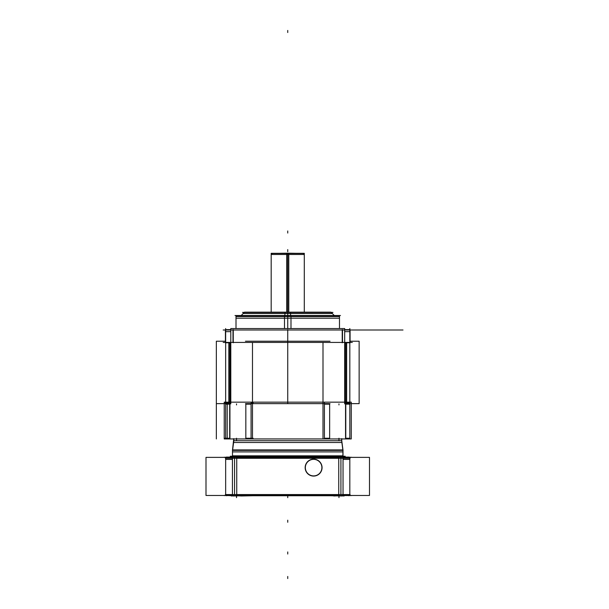 <?xml version="1.0" encoding="UTF-8"?>
<svg xmlns="http://www.w3.org/2000/svg" width="609" height="609" viewBox="0 0 609 609"><rect width="100%" height="100%" fill="white"/><g stroke="black" fill="none" stroke-linecap="round" stroke-linejoin="round"><path stroke-width="0.91" d="M339.479 328.555L339.479 316.193L284.494 316.193L284.494 328.555M287.745 318.21L339.479 318.21L287.745 318.21L287.745 316.246L287.745 318.21L236.003 318.21L287.745 318.21M287.745 316.551L236.003 316.551L287.745 316.551L287.745 328.555L287.745 316.551L236.033 316.551L339.457 316.551L287.745 316.551L287.745 328.555L287.745 312.417L287.745 328.555M352.307 330.002L223.176 330.002M223.176 342.425L352.307 342.425L223.176 342.425M346.643 403.638L346.643 342.783M346.285 342.783L346.285 402.435M330.032 403.638L245.457 403.638L330.032 403.638M330.032 341.223L245.457 341.223L330.032 341.223M252.484 342.425L252.484 402.435M322.998 402.435L322.998 342.425M228.839 403.638L228.839 342.783M229.205 402.435L229.205 342.783M230.217 403.638L230.217 342.783L230.217 403.638L216.347 403.638L216.347 341.223L225.421 341.223L216.347 341.223L216.347 403.638L230.217 403.638M225.657 328.555L225.657 403.889M230.796 329.644L225.421 329.644L225.421 342.783L230.796 342.783M233.262 329.644L233.262 342.783M232.988 329.697L232.988 331.654M230.796 331.654L225.657 331.654M230.796 403.889L230.796 328.555L344.686 328.555L344.686 403.889M342.494 342.425L342.494 330.002L342.494 342.425M232.988 330.002L232.988 342.425L232.988 330.002M342.22 329.644L342.22 342.783M344.686 329.644L350.068 329.644L350.068 342.783L344.686 342.783M349.825 331.654L344.686 331.654M342.494 331.654L342.494 329.697M349.825 328.555L349.825 403.889M359.143 403.638L345.273 403.638L345.273 342.783L345.273 403.638L359.143 403.638L359.143 341.223L350.068 341.223L359.143 341.223L359.143 403.638M236.003 328.555L236.003 316.193L290.988 316.193L290.988 328.555M290.927 315.523L290.988 316.908M284.578 315.584L284.494 316.908M340.469 315.523L235.013 315.523M240.92 315.774L244.536 312.158L290.455 312.158L290.668 315.523M287.745 312.265L287.745 313.521L243.181 313.521L332.301 313.521L287.745 313.521L287.745 312.265M334.562 315.774L330.946 312.158L285.027 312.158L284.822 315.523M332.94 312.417L242.542 312.417M271.188 312.158L271.188 253.314L288.78 253.314L288.78 312.158M271.188 254.471L304.294 254.471L271.188 254.471L272.223 253.435L271.249 254.821M287.745 253.352L287.745 255.338C266.384 255.338 266.384 255.338 287.745 255.338C309.098 255.338 309.098 255.338 287.745 255.338L287.745 253.352M304.294 312.158L304.294 253.314L286.702 253.314L286.702 312.158M303.883 253.435L271.599 253.435M279.242 253.314L288.316 253.177A13.04 0.86 -90 0 0 288.301 253.314M296.24 253.314L287.174 253.177A13.04 0.86 -90 0 1 287.182 253.314M345.204 456.24L230.278 456.24M224.036 495.566L351.446 495.566M226.053 495.467L232.44 495.741L232.44 457.1L226.259 457.1M225.36 494.561L350.129 494.561M225.657 494.736L232.44 494.736L225.657 494.736M226.662 495.741L225.482 494.561M348.82 495.741L350.008 494.561M349.437 495.467L369.488 495.467L343.042 495.467L343.042 457.1L232.44 457.1M343.042 494.736L349.825 494.736L343.042 494.736M343.042 495.741L232.44 495.741M236.741 494.736L338.741 494.736M338.741 457.374L236.741 457.374L236.741 495.467L338.741 495.467L338.741 457.374L338.741 495.467M234.564 458.288L234.564 494.561L234.564 458.288M340.918 494.561L340.918 458.288L340.918 494.561M338.741 458.105L236.741 458.105M205.994 457.374L232.44 457.374L205.994 457.374L205.994 495.467L232.44 495.467L205.994 495.467L205.994 457.374M234.564 457.412L234.564 459.407M232.44 459.407L225.657 459.407M236.741 457.374L236.741 495.467M225.657 457.374L225.657 495.467M225.482 458.288L226.662 457.1M351.446 457.275L224.036 457.275M342.996 456.24L343.857 457.1M231.74 457.1L232.775 456.065M343.742 457.1L342.707 456.065M225.36 458.288L350.129 458.288M343.042 457.1L349.223 457.1M350.008 458.288L348.82 457.1M349.825 457.374L349.825 495.467M343.042 457.374L369.488 457.374L369.488 495.467L369.488 457.374L343.042 457.374M349.825 459.407L343.042 459.407M340.918 459.407L340.918 457.412M305.17 467.095A8.457 8.457 0 0 0 313.612 476.078A8.457 8.457 0 0 0 322.047 467.095M322.047 468.154A8.457 8.457 0 0 0 313.612 459.171A8.457 8.457 0 0 0 305.17 468.154M330.413 495.741L342.098 495.977M313.201 495.741L304.401 495.741M312.158 495.741L320.958 495.741M241.141 495.977L252.826 495.741M331.456 495.741L322.656 495.741M262.289 495.741L271.081 495.741M263.324 495.741L254.524 495.741M242.184 495.741L233.384 495.977M339.282 495.741L333.785 495.977M338.634 495.741L344.131 495.977M236.848 495.741L231.351 495.977M236.201 495.741L241.697 495.977M305.353 468.146A8.275 8.275 0 0 1 313.612 459.346A8.275 8.275 0 0 1 321.872 468.146M321.872 467.103A8.275 8.275 0 0 1 313.612 475.903A8.275 8.275 0 0 1 305.353 467.103M225.657 438.236L229.7 438.236L225.657 438.236M226.297 438.587A0.411 0.411 0 0 1 225.726 438.016M349.764 403.074A0.411 0.411 0 0 0 349.185 402.503M349.825 402.853L349.414 402.435L349.825 402.853L345.783 402.853L349.825 402.853M349.825 402.146L349.825 438.944M349.185 438.587A0.411 0.411 0 0 0 349.764 438.016M345.783 438.236L349.825 438.236L345.783 438.236M329.583 438.016A0.411 0.411 0 0 1 329.012 438.587M329.652 403.889L329.652 438.944M344.686 402.146L345.273 402.146M345.783 402.146L345.783 438.944L338.726 438.944M345.547 402.853L345.547 438.236L345.547 402.853M224.226 402.146L224.226 438.944L351.256 438.944L351.256 402.146L351.256 438.944L224.226 438.944L351.256 438.944L351.256 402.146L351.256 438.944L224.226 438.944L224.226 402.146L351.256 402.146L224.226 402.146L224.226 438.944L224.226 402.146L351.256 402.146L224.226 402.146M229.936 402.184L229.936 404.17L225.657 404.17M252.484 402.184L252.484 404.17M251.075 404.17L245.838 404.17M329.652 404.17L324.407 404.17M322.998 404.17L322.998 402.184M349.825 404.17L345.547 404.17L345.547 402.184M229.7 402.853L225.657 402.853L229.7 402.853M245.838 403.889L245.838 438.944M245.899 438.016A0.411 0.411 0 0 0 246.47 438.587M229.7 402.146L229.7 438.944L236.756 438.944M230.217 402.146L230.796 402.146M229.936 438.236L229.936 402.853L229.936 438.236M245.838 438.236L251.075 438.236L245.838 438.236M251.114 438.236L253.108 438.236M324.407 402.146L324.407 438.944L251.075 438.944L251.075 402.146M252.484 402.853L252.484 438.236L252.484 402.853M322.998 438.236L322.998 402.853L322.998 438.236M253.108 402.853L251.114 402.853M324.407 438.236L329.652 438.236L324.407 438.236M225.726 403.074A0.411 0.411 0 0 1 226.297 402.503M225.657 402.146L225.657 438.944M341.756 438.868L341.756 440.726L233.727 440.726L233.727 438.944L233.727 440.726L341.756 440.726L341.756 438.944L341.756 440.726L341.756 438.944L341.756 440.726L233.727 440.726L341.756 440.726L342.966 449.922L341.756 440.726L342.966 449.922L342.89 456.065A0.411 0.411 0 0 1 342.875 456.126A0.411 0.411 0 0 0 342.92 456.065A0.411 0.411 0 0 1 342.875 456.126A0.411 0.411 0 0 0 342.92 456.065L342.996 449.922L342.996 456.065L232.486 456.065L232.486 449.922L342.996 449.922M341.649 438.944L341.649 440.726M233.833 438.944L233.833 440.726M233.727 438.868L232.516 449.922M341.619 440.49L342.859 449.922M233.864 440.49L232.63 449.922M342.92 450.386L232.562 450.386M233.749 440.535L233.498 442.492L233.749 440.535M341.992 442.492L341.733 440.535L341.992 442.492L233.498 442.492M232.486 449.998L232.486 451.908L232.486 449.998M342.996 451.908L342.996 449.998L342.996 451.908L232.486 451.908M232.486 450.158L342.996 450.158L232.455 450.386L342.996 450.158L232.455 450.386L233.757 440.49L232.486 449.922L232.486 456.065L232.486 450.386L232.486 455.829L342.996 455.829L342.996 450.386L342.996 455.829L232.486 455.829L232.486 450.386L232.486 456.065L232.486 450.158M342.821 456.065L344.207 457.458L342.821 456.065A0.411 0.411 90 0 1 342.479 456.24M232.668 456.065L231.275 457.458L232.668 456.065A0.411 0.411 90 0 0 233.011 456.24M287.745 316.193L287.745 312.417M287.745 254.471L280.231 254.471L287.745 254.471L287.745 312.158M287.745 249.606L287.745 251.677L287.745 249.606M287.745 329.644L287.745 342.783L287.745 329.644M350.068 330.002L403.006 330.002L350.068 330.002M287.745 403.638L287.745 341.223L287.745 403.638M287.745 315.584L287.745 316.908L287.745 315.584M287.745 230.978L287.745 233.049L287.745 230.978M232.44 458.105L225.657 458.105M349.825 458.105L343.042 458.105M287.745 520.193L287.745 522.263L287.745 520.193M287.745 496.388L287.745 497.637L287.745 496.388M287.745 576.479L287.745 578.55L287.745 576.479M231.633 457.1L232.608 456.126M287.745 497.682L287.745 495.741L287.745 497.682M338.962 495.977L338.962 497.637L338.962 495.977M338.962 496.099L338.962 497.637L338.962 496.099M236.528 496.099L236.528 497.637L236.528 496.099M236.528 495.977L236.528 497.637L236.528 495.977M216.347 402.146L216.347 438.944L216.347 402.146M338.962 438.236L338.962 440.307M338.962 403.889L338.962 404.924M236.52 403.889L236.52 404.924M236.52 438.236L236.52 440.307M236.52 438.655L236.52 440.726M227.21 402.146L227.21 438.944M225.079 438.236L227.142 438.236M225.254 402.853L227.317 402.853M338.962 438.655L338.962 440.726M287.745 30.45L287.745 32.521L287.745 30.45M342.996 455.829L232.486 455.829L342.996 455.829L342.996 450.386M232.486 455.829L232.486 450.386M233.727 440.726L341.756 440.726M287.745 551.952L287.745 554.023L287.745 551.952M339.479 318.21L339.479 316.246M236.003 318.21L236.003 316.246M237.396 315.584L236.071 316.908M236.003 316.551L237.038 315.523M339.419 316.908L338.444 315.523L339.479 316.551M243.181 313.521L244.437 312.265M332.301 313.521L331.045 312.265M271.188 253.352L271.188 255.338M304.294 255.338L304.294 253.352M304.234 254.821L303.267 253.435L304.294 254.471M233.727 438.625L233.727 440.962L233.727 438.625M341.756 438.625L341.756 440.962L341.756 438.625M341.725 440.49L343.027 450.386L341.725 440.49M232.554 455.608L232.904 456.24L232.554 455.608M342.928 455.608L342.585 456.24L342.928 455.608"/></g></svg>
